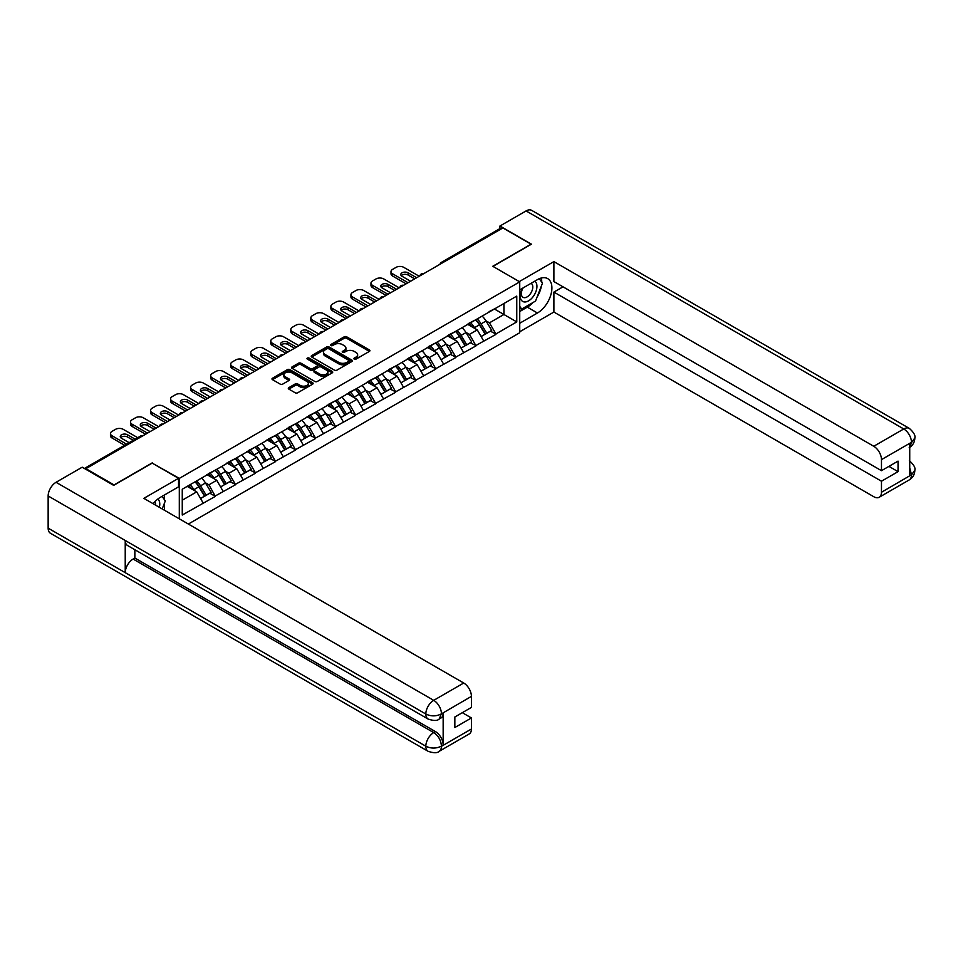 <?xml version="1.0" encoding="UTF-8"?>
<svg xmlns="http://www.w3.org/2000/svg" width="963" height="963" viewBox="0 0 963 963"><rect width="100%" height="100%" fill="white"/><g stroke="black" fill="none" stroke-linecap="round" stroke-linejoin="round"><path stroke-width="1.44" d="M354.24 359.127A1.252 0.722 0 0 0 356.009 359.127L369.407 351.387A1.782 1.035 0 0 0 369.924 350.664A1.782 1.035 0 0 0 369.407 349.93L346.704 336.833A1.782 1.035 0 0 0 344.188 336.833L330.791 344.561A1.252 0.722 0 0 0 332.548 345.585L334.293 344.585A5.706 3.298 0 0 1 342.359 344.585L344.248 345.669A5.706 3.298 0 0 1 345.922 348.004A5.706 3.298 0 0 1 344.248 350.327L342.515 351.339A1.252 0.722 0 0 0 344.285 352.35L346.018 351.351A5.706 3.298 0 0 1 354.083 351.351L355.973 352.446A5.706 3.298 0 0 1 357.646 354.769A5.706 3.298 0 0 1 355.973 357.104L354.24 358.104A1.252 0.722 0 0 0 354.24 359.127L354.24 358.104M288.828 387.644A1.782 1.035 0 0 0 288.31 388.366A1.782 1.035 0 0 0 288.828 389.1L295.196 392.772A1.782 1.035 0 0 0 297.723 392.772L312.602 384.189A1.782 1.035 0 0 0 313.119 383.455A1.782 1.035 0 0 0 312.602 382.732L289.899 369.623A1.782 1.035 0 0 0 287.383 369.623L272.505 378.218A1.782 1.035 0 0 0 271.975 378.941A1.782 1.035 0 0 0 272.505 379.675L280.197 384.105A1.782 1.035 0 0 0 282.713 384.105L289.081 380.433A1.782 1.035 0 0 0 289.61 379.711A1.782 1.035 0 0 0 289.081 378.977L285.265 376.774A4.767 2.757 0 0 1 283.868 374.824A4.767 2.757 0 0 1 286.818 372.284A4.767 2.757 0 0 1 292.018 372.886L306.956 381.504A4.767 2.757 0 0 1 308.353 383.455A4.767 2.757 0 0 1 305.415 385.994A4.767 2.757 0 0 1 300.215 385.405L297.723 383.96A1.782 1.035 0 0 0 295.196 383.96L288.828 387.644L288.828 389.1L295.196 385.453L295.196 383.96M152.335 462.818L114.055 484.919L85.912 468.68L502.903 227.942L531.034 244.181L492.755 266.282L519.731 281.858L179.311 478.394L152.335 463.191M334.414 370.129A1.782 1.035 0 0 0 336.942 370.129L351.82 361.546A1.782 1.035 0 0 0 352.338 360.812A1.782 1.035 0 0 0 351.82 360.09L329.117 346.981A1.782 1.035 0 0 0 326.601 346.981L311.723 355.576A1.782 1.035 0 0 0 311.193 356.298A1.782 1.035 0 0 0 311.723 357.032L334.414 370.129M307.871 359.392A1.252 0.722 0 0 1 309.135 359.572L309.135 358.08L332.211 371.405A1.782 1.035 0 0 1 332.729 372.139A1.782 1.035 0 0 1 332.211 372.862L317.333 381.456A1.782 1.035 0 0 1 314.805 381.456L292.114 368.348L292.114 366.891A1.782 1.035 0 0 0 291.584 367.625A1.782 1.035 0 0 0 292.114 368.348M292.114 366.891L298.482 363.22A1.782 1.035 0 0 1 300.998 363.22L310.206 368.528A1.782 1.035 0 0 0 312.722 368.528L316.947 366.096A1.782 1.035 0 0 0 317.477 365.362A1.782 1.035 0 0 0 316.947 364.64L307.366 359.103A1.252 0.722 0 0 1 309.135 358.08M179.311 518.816L179.311 478.394M188.363 524.041L519.731 332.741L519.731 281.858M195.068 481.837A12.17 7.03 -120 0 1 199.233 486.7L204.902 496.065L209.85 493.212L215.339 496.378L208.923 484.81L205.36 482.752M215.339 496.378L182.26 515.036L182.26 489.228L516.77 296.098L516.77 321.907L495.897 333.956L489.469 322.834L485.918 320.775M475.626 319.848A12.17 7.03 -120 0 1 479.791 324.724L485.46 334.089L490.408 331.236L495.897 333.956M495.897 334.402L475.854 345.524L469.438 334.402L465.875 332.355M455.583 331.428A12.17 7.03 -120 0 1 459.748 336.292L465.43 345.657L470.365 342.804L475.854 345.524M475.854 345.97L455.812 357.104L449.396 345.97L445.833 343.923M435.541 342.997A12.17 7.03 -120 0 1 439.718 347.86L445.388 357.237L450.335 354.372L455.812 357.104M455.812 357.55L435.782 368.673L429.354 357.538L425.79 355.491M415.51 354.565A12.17 7.03 -120 0 1 419.675 359.44L425.345 368.805L430.292 365.94L435.782 368.673M435.782 369.118L415.739 380.241L409.311 369.118L405.76 367.059M395.468 366.133A12.17 7.03 -120 0 1 399.633 371.008L405.303 380.373L410.25 377.52L415.739 380.241M415.739 380.686L395.697 391.809L389.281 380.686L385.718 378.628M375.426 377.701A12.17 7.03 -120 0 1 379.591 382.576L385.26 391.941L390.208 389.088L395.697 391.809M395.697 392.254L375.654 403.377L369.238 392.254L365.675 390.196M355.383 389.269A12.17 7.03 -120 0 1 359.548 394.144L365.23 403.509L370.177 400.656L375.654 403.377M375.654 403.822L355.624 414.945L349.196 403.822L345.633 401.764M335.341 400.837A12.17 7.03 -120 0 1 339.518 405.712L345.187 415.077L350.135 412.224L355.624 414.945M355.624 415.39L335.581 426.513L329.153 415.39L325.602 413.344M315.31 412.417A12.17 7.03 -120 0 1 319.475 417.28L325.145 426.645L330.092 423.792L335.581 426.513M335.581 426.958L315.539 438.093L309.111 426.958L305.56 424.912M295.268 423.985A12.17 7.03 -120 0 1 299.433 428.848L305.102 438.225L310.05 435.36L315.539 438.093M315.539 438.538L295.497 449.661L289.081 438.538L285.517 436.48M275.225 435.553A12.17 7.03 -120 0 1 279.39 440.428L285.072 449.793L290.007 446.94L295.497 449.661M295.497 450.106L275.454 461.229L269.038 450.106L265.475 448.048M255.183 447.121A12.17 7.03 -120 0 1 259.36 451.996L265.03 461.361L269.977 458.508L275.454 461.229M275.454 461.674L255.424 472.797L248.996 461.674L245.445 459.616M235.153 458.689A12.17 7.03 -120 0 1 239.318 463.564L244.987 472.929L249.935 470.076L255.424 472.797M255.424 473.242L235.381 484.365L228.953 473.242L225.402 471.184M215.11 470.257A12.17 7.03 -120 0 1 219.275 475.132L224.945 484.497L229.892 481.644L235.381 484.365M235.381 484.81L215.339 495.933M208.538 473.615L215.339 470.125M208.923 484.81L216.759 480.284L206.864 474.578M223.175 491.407L216.759 480.284M228.568 462.047L235.381 458.557M228.953 473.242L236.79 468.716L226.907 463.01M243.218 479.839L236.79 468.716M248.61 450.467L255.424 446.988M248.996 461.674L256.832 457.148L246.937 451.442M263.26 468.271L256.832 457.148M268.653 438.899L275.454 435.42M269.038 450.106L276.875 445.58L266.98 439.862M283.291 456.703L276.875 445.58M288.695 427.331L295.497 423.852M289.081 438.538L296.917 434.012L287.022 428.294M303.333 445.135L296.917 434.012M308.726 415.763L315.539 412.272M309.111 426.958L316.947 422.444L307.065 416.726M323.375 433.567L316.947 422.444M328.768 404.195L335.581 400.704M329.153 415.39L336.99 410.864L327.095 405.158M343.418 421.999L336.99 410.864M348.811 392.627L355.624 389.136M349.196 403.822L357.032 399.296L347.137 393.59M363.46 410.419L357.032 399.296M368.853 381.059L375.654 377.568M369.238 392.254L377.075 387.728L367.18 382.022M383.491 398.851L377.075 387.728M388.896 369.479L395.697 366M389.281 380.686L397.117 376.16L387.222 370.454M403.533 387.282L397.117 376.16M408.926 357.911L415.739 354.432M409.311 369.118L417.148 364.592L407.265 358.874M423.576 375.714L417.148 364.592M428.968 346.343L435.782 342.864M429.354 357.538L437.19 353.024L427.295 347.306M443.618 364.146L437.19 353.024M449.011 334.775L455.812 331.284M449.396 345.97L457.232 341.456L447.338 335.738M463.648 352.578L457.232 341.456M469.053 323.207L475.854 319.716M469.438 334.402L477.275 329.876L467.38 324.17M483.691 341.01L477.275 329.876M500.977 229.05L442.775 262.646M441.957 263.128A2.72 1.577 120 0 1 442.655 262.574A2.72 1.577 60 0 0 441.283 262.442L499.484 228.845A2.72 1.577 60 0 1 500.844 228.977M489.084 311.639L495.897 308.148M489.469 322.834L503.926 314.492L503.926 303.514L516.77 296.098M494.416 309.003L516.77 321.907M85.912 468.68L85.912 469.342M182.26 500.206L196.717 491.852L187.207 486.375M203.133 502.987L196.717 491.852M479.514 324.94L480.14 325.313M459.471 336.508L460.109 336.881M439.429 348.088L440.067 348.45M419.387 359.656L420.024 360.018M399.356 371.224L399.982 371.586M379.314 382.793L379.952 383.154M359.271 394.361L359.909 394.734M339.229 405.929L339.867 406.302M319.186 417.497L319.824 417.87M299.156 429.077L299.794 429.438M279.114 440.645L279.752 441.006M259.071 452.213L259.709 452.574M239.029 463.781L239.667 464.154M218.998 475.349L219.624 475.722M198.956 486.917L199.594 487.29M354.745 359.295L355.973 358.585A5.706 3.298 0 0 0 357.646 356.262L357.646 354.769M345.922 348.004L345.922 349.485A5.706 3.298 0 0 1 344.248 351.82L343.009 352.53M369.383 351.399L346.704 338.314A1.782 1.035 0 0 0 344.188 338.314L331.284 345.753M351.82 360.09L351.82 361.546L329.117 348.462A1.782 1.035 0 0 0 326.601 348.462L311.735 357.044L311.723 355.576M348.666 361.33A1.252 0.722 0 0 0 348.666 360.306L328.744 348.799A1.252 0.722 0 0 0 326.975 348.799L325.145 349.858A5.706 3.298 0 0 0 323.472 352.193A5.706 3.298 0 0 0 325.145 354.516L338.759 362.377A5.706 3.298 0 0 0 346.836 362.377L348.666 361.33L348.666 362.81A1.252 0.722 0 0 0 349.027 362.293L349.027 360.812M323.472 352.193L323.472 353.674A5.706 3.298 0 0 0 325.145 355.997L325.145 354.516M348.666 362.81L346.836 363.858A5.706 3.298 0 0 1 338.759 363.858L325.145 355.997M292.138 368.36L298.482 364.7L298.482 363.22M317.477 365.362L317.477 366.843A1.782 1.035 0 0 1 316.947 367.577L312.722 370.021A1.782 1.035 0 0 1 310.206 370.021L300.998 364.7A1.782 1.035 0 0 0 298.482 364.7M309.135 359.572L332.187 372.874M319.752 374.041A4.767 2.757 0 0 0 324.952 374.643A4.767 2.757 0 0 0 327.901 372.103A4.767 2.757 0 0 0 326.505 370.153L321.233 367.108A1.782 1.035 0 0 0 318.717 367.108L314.492 369.551A1.782 1.035 0 0 0 313.974 370.274A1.782 1.035 0 0 0 314.492 371.008L319.752 374.041L319.752 375.534A4.767 2.757 0 0 0 324.952 376.124A4.767 2.757 0 0 0 327.901 373.584L327.901 372.103M313.974 370.274L313.974 371.766A1.782 1.035 0 0 0 314.492 372.488L314.492 371.008M319.752 375.534L314.492 372.488M308.353 383.455L308.353 384.935A4.767 2.757 0 0 1 305.415 387.487A4.767 2.757 0 0 1 300.215 386.885L297.723 385.453A1.782 1.035 0 0 0 295.196 385.453M283.868 374.824L283.868 376.316A4.767 2.757 0 0 0 285.265 378.254L285.265 376.774M289.081 378.977L289.081 380.433L285.265 378.254M312.578 384.201L289.899 371.104A1.782 1.035 0 0 0 287.383 371.104L272.529 379.687L272.505 378.218M419.206 276.261L403.786 267.353A5.453 3.142 0 0 0 396.082 267.353L392.615 269.363A5.453 3.142 0 0 0 391.014 271.59A5.453 3.142 0 0 0 392.615 273.805L392.615 276.032L406.109 283.82M392.615 276.032A5.453 3.142 180 0 1 391.014 273.805L391.014 271.59M401.27 275.671A4.273 2.468 180 0 1 408.095 275.033L414.716 278.849M392.615 273.805L408.035 282.713M410.599 281.232L402.053 276.297A4.273 2.468 180 0 1 400.801 274.551A4.273 2.468 180 0 1 403.437 272.276A4.273 2.468 180 0 1 408.095 272.806L416.642 277.741M482.15 316.093A14.902 8.595 60 0 1 486.05 321.004L481.103 323.857A14.902 8.595 -120 0 0 477.203 318.946M481.103 323.857L486.772 333.222L491.72 330.369L486.05 321.004M485.46 334.089L486.772 333.222M490.408 331.236L491.72 330.369M468.68 323.412A12.17 7.03 60 0 1 472.039 326.854M470.582 322.761A14.902 8.595 60 0 1 474.482 327.673L475.048 328.6M481.139 336.593L485.111 334.185L479.43 324.82A14.902 8.595 -120 0 0 475.529 319.909M485.111 334.185L481.091 336.496M399.164 287.829L383.756 278.933A5.453 3.142 0 0 0 376.039 278.933L372.573 280.931A5.453 3.142 0 0 0 370.984 283.158A5.453 3.142 0 0 0 372.573 285.385L372.573 287.6L386.067 295.388M372.573 287.6A5.453 3.142 180 0 1 370.984 285.385L370.984 283.158M381.228 287.239A4.273 2.468 180 0 1 388.053 286.601L394.674 290.429M372.573 285.385L387.993 294.281M390.557 292.8L382.022 287.865A4.273 2.468 180 0 1 380.77 286.119A4.273 2.468 180 0 1 383.406 283.844A4.273 2.468 180 0 1 388.053 284.374L396.6 289.309M462.108 327.661A14.902 8.595 60 0 1 466.008 332.572L461.06 335.425A14.902 8.595 -120 0 0 457.16 330.514M461.06 335.425L466.742 344.79L471.677 341.937L466.008 332.572M465.43 345.657L466.742 344.79M470.365 342.804L471.677 341.937M448.638 334.992A12.17 7.03 60 0 1 451.996 338.434M450.54 334.33A14.902 8.595 60 0 1 454.452 339.241L455.005 340.168M461.108 348.161L465.069 345.753L459.399 336.388A14.902 8.595 -120 0 0 455.487 331.477M465.069 345.753L461.048 348.076M379.121 299.397L363.713 290.501A5.453 3.142 0 0 0 356.009 290.501L352.53 292.499A5.453 3.142 0 0 0 350.941 294.726A5.453 3.142 0 0 0 352.53 296.953L352.53 299.18L366.024 306.968M352.53 299.18A5.453 3.142 180 0 1 350.941 296.953L350.941 294.726M361.185 298.807A4.273 2.468 180 0 1 368.01 298.169L374.631 301.997M352.53 296.953L367.95 305.849M370.514 304.368L361.98 299.433A4.273 2.468 180 0 1 360.728 297.687A4.273 2.468 180 0 1 363.364 295.412A4.273 2.468 180 0 1 368.01 295.954L376.557 300.877M442.065 339.229A14.902 8.595 60 0 1 445.965 344.14L441.03 346.993A14.902 8.595 -120 0 0 437.118 342.082M441.03 346.993L446.7 356.358L451.647 353.505L445.965 344.14M445.388 357.237L446.7 356.358M450.335 354.372L451.647 353.505M428.607 346.56A12.17 7.03 60 0 1 431.966 350.002M430.509 345.898A14.902 8.595 60 0 1 434.409 350.809L434.963 351.736M441.066 359.729L445.026 357.321L439.357 347.956A14.902 8.595 -120 0 0 435.445 343.045M445.026 357.321L441.018 359.644M359.091 310.965L343.671 302.069A5.453 3.142 0 0 0 335.967 302.069L332.5 304.067A5.453 3.142 0 0 0 330.899 306.294A5.453 3.142 0 0 0 332.5 308.521L332.5 310.748L345.982 318.536M332.5 310.748A5.453 3.142 180 0 1 330.899 308.521L330.899 306.294M341.143 310.375A4.273 2.468 180 0 1 347.98 309.749L354.589 313.565M332.5 308.521L347.908 317.417M350.484 315.936L341.937 311.001A4.273 2.468 180 0 1 340.685 309.267A4.273 2.468 180 0 1 343.322 306.98A4.273 2.468 180 0 1 347.98 307.522L356.515 312.445M422.023 350.797A14.902 8.595 60 0 1 425.935 355.708L420.987 358.561A14.902 8.595 -120 0 0 417.075 353.65M420.987 358.561L426.657 367.926L431.605 365.073L425.935 355.708M425.345 368.805L426.657 367.926M430.292 365.94L431.605 365.073M408.565 358.128A12.17 7.03 60 0 1 411.923 361.57M410.467 357.478A14.902 8.595 60 0 1 414.367 362.377L414.933 363.304M421.024 371.297L424.984 368.889L419.314 359.524A14.902 8.595 -120 0 0 415.414 354.613M424.984 368.889L420.975 371.212M339.048 322.533L323.628 313.637A5.453 3.142 0 0 0 315.924 313.637L312.457 315.635A5.453 3.142 0 0 0 310.856 317.862A5.453 3.142 0 0 0 312.457 320.089L312.457 322.316L325.939 330.104M312.457 322.316A5.453 3.142 180 0 1 310.856 320.089L310.856 317.862M321.112 321.943A4.273 2.468 180 0 1 327.938 321.317L334.546 325.133M312.457 320.089L327.865 328.985M330.441 327.504L321.895 322.569A4.273 2.468 180 0 1 320.643 320.835A4.273 2.468 180 0 1 323.279 318.56A4.273 2.468 180 0 1 327.938 319.09L336.472 324.025M401.98 362.365A14.902 8.595 60 0 1 405.892 367.276L400.945 370.129A14.902 8.595 -120 0 0 397.045 365.218M400.945 370.129L406.615 379.494L411.562 376.641L405.892 367.276M405.303 380.373L406.615 379.494M410.25 377.52L411.562 376.641M388.522 369.696A12.17 7.03 60 0 1 391.881 373.138M390.424 369.046A14.902 8.595 60 0 1 394.324 373.957L394.89 374.872M400.981 382.865L404.942 380.469L399.272 371.092A14.902 8.595 -120 0 0 395.372 366.193M404.942 380.469L400.933 382.78M319.006 334.113L303.598 325.205A5.453 3.142 0 0 0 295.882 325.205L292.415 327.215A5.453 3.142 0 0 0 290.826 329.43A5.453 3.142 0 0 0 292.415 331.657L292.415 333.884L305.909 341.672M292.415 333.884A5.453 3.142 180 0 1 290.826 331.657L290.826 329.43M301.07 333.511A4.273 2.468 180 0 1 307.895 332.885L314.516 336.701M292.415 331.657L307.835 340.565M310.399 339.072L301.852 334.149A4.273 2.468 180 0 1 300.612 332.404A4.273 2.468 180 0 1 303.249 330.128A4.273 2.468 180 0 1 307.895 330.658L316.442 335.593M381.95 373.933A14.902 8.595 60 0 1 385.85 378.844L380.903 381.697A14.902 8.595 -120 0 0 377.002 376.798M380.903 381.697L386.572 391.074L391.52 388.209L385.85 378.844M385.26 391.941L386.572 391.074M390.208 389.088L391.52 388.209M368.48 381.264A12.17 7.03 60 0 1 371.838 384.706M370.382 380.614A14.902 8.595 60 0 1 374.294 385.525L374.848 386.44M380.939 394.433L384.911 392.037L379.229 382.672A14.902 8.595 -120 0 0 375.329 377.761M384.911 392.037L380.891 394.349M522.391 288.334A11.809 6.813 120 0 0 524.414 301.961A11.809 6.813 120 0 0 535.079 293.522A11.809 6.813 120 0 0 534.79 281.172M523.053 287.949A8.089 4.671 120 0 0 523.029 297.326A8.089 4.671 120 0 0 524.209 297.687A8.089 4.671 120 0 0 531.6 291.729A8.089 4.671 120 0 0 531.107 283.327A8.089 4.671 120 0 0 531.082 283.315M539.304 278.704L542.458 283.194L535.524 301.07L521.657 309.075L519.731 306.33M519.731 307.967L521.657 309.075M162.073 496.354L165.299 500.941L162.205 508.933M159.377 507.308A11.809 6.813 120 0 0 157.824 499.063M155.621 505.142A8.089 4.671 120 0 0 154.79 501.819M532.972 302.538A20.44 11.797 120 0 1 527.303 307.149L537.45 313.011A20.44 11.797 120 0 0 550.8 295.003A20.44 11.797 120 0 0 547.67 278.62A20.44 11.797 120 0 0 537.45 279.631L519.731 289.863M537.45 313.011L519.731 323.243M519.731 331.766L553.894 312.048L553.894 292.09L881.47 481.211L881.47 492.262L911.648 474.687L909.734 475.578L909.734 443.69L911.467 442.318L881.47 459.628A10.906 6.296 -120 0 0 873.766 446.278L903.751 428.968L526.087 210.921L499.941 226.016L531.42 244.181L492.948 266.39M563.018 286.83L553.894 292.09M888.921 466.381L898.046 471.653L898.046 461.121L881.47 470.678L553.894 281.557L553.894 261.611L873.766 446.278M519.274 281.593L553.894 261.611M553.894 312.048L873.766 496.715A10.906 6.296 -120 0 0 879.207 497.257A10.906 6.296 -120 0 0 881.47 492.262M526.087 210.921A11.171 6.452 -60 0 1 531.672 210.367L909.349 428.415A11.171 6.452 -60 0 0 903.751 428.968A10.906 6.296 60 0 1 911.467 442.318M499.941 228.713L499.941 226.016M881.47 470.678L881.47 459.628M898.046 471.653L881.47 481.211M537.029 297.194A20.44 11.797 120 0 0 541.423 285.855M541.76 282.195A20.44 11.797 120 0 0 541.254 278.03M527.303 307.149L519.731 311.518M519.731 309.147L520.754 308.557M909.734 467.958L911.467 474.578M909.349 460.675C913.731 464.611 915.56 467.765 914.85 470.125L911.672 474.675M909.349 428.415C913.718 432.315 915.56 435.493 914.85 437.948L911.66 442.426M428.138 719.06A11.171 6.452 -60 0 1 425.827 714.016C430.967 716.484 436.095 716.472 441.223 713.956L439.176 719.048C437.346 720.902 433.663 720.914 428.138 719.06L127.537 545.515A11.171 6.452 -60 0 1 125.226 540.472L48.15 495.969A11.171 6.452 -60 0 1 56.047 482.294L82.192 467.199L113.67 485.364L152.202 463.119L178.54 478.322L178.54 486.857L160.291 497.377A20.44 11.797 120 0 0 153.141 503.709M178.54 478.322L143.848 498.353L463.721 683.02A10.906 6.296 60 0 1 471.425 696.369L471.425 707.42L454.849 716.99L454.849 727.522L471.425 717.953L471.425 729.003A10.906 6.296 60 0 1 469.174 733.987L439.176 751.309A10.906 6.296 -120 0 0 441.427 746.325L471.425 729.003M164.083 510.029L168.393 512.509M164.541 509.764L164.541 502.915M164.541 499.857L164.541 494.934M439.176 751.309C437.431 753.162 433.747 753.162 428.138 751.321L50.461 533.273A11.171 6.452 -60 0 1 48.15 528.157L125.226 572.66A11.171 6.452 -60 0 1 133.123 559.058L433.723 732.602L435.457 731.603A10.906 6.296 60 0 1 443.161 744.953L443.161 713.053A10.906 6.296 60 0 1 440.91 718.049L439.176 719.048M48.15 495.969L48.15 528.157M56.047 482.294L433.723 700.342A11.171 6.452 -60 0 0 425.827 714.016L125.226 540.472L125.226 572.66L425.827 746.205C430.955 748.684 436.083 748.684 441.235 746.205L441.427 746.325M471.425 717.953L462.3 712.68M134.856 549.741L134.856 558.046L435.457 731.603M134.856 558.046L133.123 559.058M298.963 345.681L283.555 336.773A5.453 3.142 0 0 0 275.839 336.773L272.373 338.783A5.453 3.142 0 0 0 270.784 341.01A5.453 3.142 0 0 0 272.373 343.225L272.373 345.452L285.867 353.24M272.373 345.452A5.453 3.142 180 0 1 270.784 343.225L270.784 341.01M281.027 345.079A4.273 2.468 180 0 1 287.853 344.453L294.473 348.269M272.373 343.225L287.793 352.133M290.357 350.64L281.822 345.717A4.273 2.468 180 0 1 280.57 343.972A4.273 2.468 180 0 1 283.206 341.696A4.273 2.468 180 0 1 287.853 342.226L296.399 347.161M361.907 385.513A14.902 8.595 60 0 1 365.808 390.412L360.86 393.277A14.902 8.595 -120 0 0 356.96 388.366M360.86 393.277L366.542 402.642L371.489 399.789L365.808 390.412M365.23 403.509L366.542 402.642M370.177 400.656L371.489 399.789M348.45 392.832A12.17 7.03 60 0 1 351.796 396.275M350.351 392.182A14.902 8.595 60 0 1 354.252 397.093L354.805 398.02M360.908 406.001L364.869 403.605L359.199 394.24A14.902 8.595 -120 0 0 355.287 389.329M364.869 403.605L360.86 405.917M278.933 357.249L263.513 348.341A5.453 3.142 0 0 0 255.809 348.341L252.342 350.351A5.453 3.142 0 0 0 250.741 352.578A5.453 3.142 0 0 0 252.342 354.805L252.342 357.02L265.824 364.808M252.342 357.02A5.453 3.142 180 0 1 250.741 354.805L250.741 352.578M260.985 356.659A4.273 2.468 180 0 1 267.822 356.021L274.431 359.837M252.342 354.805L267.75 363.701M270.326 362.22L261.78 357.285A4.273 2.468 180 0 1 260.528 355.54A4.273 2.468 180 0 1 263.164 353.265A4.273 2.468 180 0 1 267.822 353.794L276.357 358.73M341.865 397.081A14.902 8.595 60 0 1 345.765 401.992L340.83 404.845A14.902 8.595 -120 0 0 336.918 399.934M340.83 404.845L346.499 414.21L351.447 411.357L345.765 401.992M345.187 415.077L346.499 414.21M350.135 412.224L351.447 411.357M328.407 404.4A12.17 7.03 60 0 1 331.766 407.855M330.309 403.75A14.902 8.595 60 0 1 334.209 408.661L334.775 409.588M340.866 417.581L344.826 415.173L339.157 405.808A14.902 8.595 -120 0 0 335.256 400.897M344.826 415.173L340.818 417.485M258.891 368.817L243.47 359.921A5.453 3.142 0 0 0 235.766 359.921L232.3 361.919A5.453 3.142 0 0 0 230.699 364.146A5.453 3.142 0 0 0 232.3 366.373L232.3 368.6L245.782 376.377M232.3 368.6A5.453 3.142 180 0 1 230.699 366.373L230.699 364.146M240.943 368.227A4.273 2.468 180 0 1 247.78 367.589L254.388 371.417M232.3 366.373L247.708 375.269M250.284 373.788L241.737 368.853A4.273 2.468 180 0 1 240.485 367.108A4.273 2.468 180 0 1 243.121 364.833A4.273 2.468 180 0 1 247.78 365.362L256.314 370.298M321.823 408.649A14.902 8.595 60 0 1 325.735 413.56L320.787 416.413A14.902 8.595 -120 0 0 316.887 411.502M320.787 416.413L326.457 425.778L331.404 422.926L325.735 413.56M325.145 426.645L326.457 425.778M330.092 423.792L331.404 422.926M308.365 415.98A12.17 7.03 60 0 1 311.723 419.423M310.267 415.318A14.902 8.595 60 0 1 314.167 420.229L314.732 421.156M320.823 429.149L324.784 426.741L319.114 417.376A14.902 8.595 -120 0 0 315.214 412.465M324.784 426.741L320.775 429.065M238.848 380.385L223.428 371.489A5.453 3.142 0 0 0 215.724 371.489L212.257 373.488A5.453 3.142 0 0 0 210.656 375.714A5.453 3.142 0 0 0 212.257 377.941L212.257 380.168L225.751 387.957M212.257 380.168A5.453 3.142 180 0 1 210.656 377.941L210.656 375.714M220.912 379.795A4.273 2.468 180 0 1 227.737 379.157L234.358 382.985M212.257 377.941L227.677 386.837M230.241 385.356L221.695 380.421A4.273 2.468 180 0 1 220.455 378.676A4.273 2.468 180 0 1 223.079 376.401A4.273 2.468 180 0 1 227.737 376.942L236.284 381.866M301.792 420.217A14.902 8.595 60 0 1 305.692 425.128L300.745 427.981A14.902 8.595 -120 0 0 296.845 423.07M300.745 427.981L306.415 437.346L311.362 434.494L305.692 425.128M305.102 438.225L306.415 437.346M310.05 435.36L311.362 434.494M288.322 427.548A12.17 7.03 60 0 1 291.681 430.991M290.224 426.898A14.902 8.595 60 0 1 294.124 431.797L294.69 432.724M300.781 440.717L304.753 438.309L299.072 428.944A14.902 8.595 -120 0 0 295.172 424.033M304.753 438.309L300.733 440.633M218.806 391.953L203.398 383.057A5.453 3.142 0 0 0 195.682 383.057L192.215 385.056A5.453 3.142 0 0 0 190.626 387.282A5.453 3.142 0 0 0 192.215 389.509L192.215 391.736L205.709 399.525M192.215 391.736A5.453 3.142 180 0 1 190.626 389.509L190.626 387.282M200.87 391.363A4.273 2.468 180 0 1 207.695 390.737L214.316 394.553M192.215 389.509L207.635 398.405M210.199 396.925L201.664 391.989A4.273 2.468 180 0 1 200.412 390.256A4.273 2.468 180 0 1 203.049 387.969A4.273 2.468 180 0 1 207.695 388.51L216.242 393.446M281.75 431.785A14.902 8.595 60 0 1 285.65 436.696L280.702 439.549A14.902 8.595 -120 0 0 276.802 434.638M280.702 439.549L286.384 448.914L291.32 446.062L285.65 436.696M285.072 449.793L286.384 448.914M290.007 446.94L291.32 446.062M268.28 439.116A12.17 7.03 60 0 1 271.638 442.559M270.182 438.466A14.902 8.595 60 0 1 274.094 443.377L274.648 444.292M280.751 452.285L284.711 449.877L279.041 440.512A14.902 8.595 -120 0 0 275.129 435.601M284.711 449.877L280.69 452.201M198.763 403.521L183.355 394.625A5.453 3.142 0 0 0 175.651 394.625L172.172 396.624A5.453 3.142 0 0 0 170.583 398.851A5.453 3.142 0 0 0 172.172 401.077L172.172 403.304L185.666 411.093M172.172 403.304A5.453 3.142 180 0 1 170.583 401.077L170.583 398.851M180.827 402.931A4.273 2.468 180 0 1 187.653 402.305L194.273 406.121M172.172 401.077L187.592 409.973M190.156 408.493L181.622 403.569A4.273 2.468 180 0 1 180.37 401.824A4.273 2.468 180 0 1 183.006 399.549A4.273 2.468 180 0 1 187.653 400.078L196.199 405.014M261.707 443.353A14.902 8.595 60 0 1 265.607 448.264L260.672 451.117A14.902 8.595 -120 0 0 256.76 446.218M260.672 451.117L266.342 460.483L271.289 457.63L265.607 448.264M265.03 461.361L266.342 460.483M269.977 458.508L271.289 457.63M248.249 450.684A12.17 7.03 60 0 1 251.608 454.127M250.151 450.034A14.902 8.595 60 0 1 254.051 454.945L254.605 455.86M260.708 463.853L264.669 461.458L258.999 452.08A14.902 8.595 -120 0 0 255.087 447.181M264.669 461.458L260.66 463.769M178.733 415.101L163.313 406.193A5.453 3.142 0 0 0 155.609 406.193L152.142 408.204A5.453 3.142 0 0 0 150.541 410.419A5.453 3.142 0 0 0 152.142 412.646L152.142 414.872L165.624 422.661M152.142 414.872A5.453 3.142 180 0 1 150.541 412.646L150.541 410.419M160.785 414.499A4.273 2.468 180 0 1 167.622 413.873L174.231 417.689M152.142 412.646L167.55 421.553M170.126 420.061L161.579 415.137A4.273 2.468 180 0 1 160.327 413.392A4.273 2.468 180 0 1 162.964 411.117A4.273 2.468 180 0 1 167.622 411.646L176.157 416.582M241.665 454.921A14.902 8.595 60 0 1 245.577 459.833L240.63 462.697A14.902 8.595 -120 0 0 236.717 457.786M240.63 462.697L246.299 472.063L251.247 469.198L245.577 459.833M244.987 472.929L246.299 472.063M249.935 470.076L251.247 469.198M228.207 462.252A12.17 7.03 60 0 1 231.565 465.695M230.109 461.602A14.902 8.595 60 0 1 234.009 466.513L234.575 467.44M240.666 475.421L244.626 473.026L238.956 463.66A14.902 8.595 -120 0 0 235.056 458.749M244.626 473.026L240.618 475.337M158.69 426.669L143.27 417.761A5.453 3.142 0 0 0 135.566 417.761L132.1 419.772A5.453 3.142 0 0 0 130.499 421.999A5.453 3.142 0 0 0 132.1 424.214L132.1 426.44L145.582 434.229M132.1 426.44A5.453 3.142 180 0 1 130.499 424.214L130.499 421.999M140.754 426.067A4.273 2.468 180 0 1 147.58 425.441L154.188 429.257M132.1 424.214L147.508 433.121M150.084 431.641L141.537 426.705A4.273 2.468 180 0 1 140.285 424.96A4.273 2.468 180 0 1 142.921 422.685A4.273 2.468 180 0 1 147.58 423.214L156.114 428.15M221.634 466.501A14.902 8.595 60 0 1 225.535 471.401L220.587 474.265A14.902 8.595 -120 0 0 216.687 469.354M220.587 474.265L226.257 483.631L231.204 480.778L225.535 471.401M224.945 484.497L226.257 483.631M229.892 481.644L231.204 480.778M208.164 473.82A12.17 7.03 60 0 1 211.523 477.263M210.066 473.17A14.902 8.595 60 0 1 213.967 478.081L214.532 479.008M220.623 486.989L224.596 484.594L218.914 475.228A14.902 8.595 -120 0 0 215.014 470.317M224.596 484.594L220.575 486.905M137.721 437.696L123.24 429.342A5.453 3.142 0 0 0 115.524 429.342L112.057 431.34A5.453 3.142 0 0 0 110.468 433.567A5.453 3.142 0 0 0 112.057 435.794L112.057 438.009L124.624 445.267M112.057 438.009A5.453 3.142 180 0 1 110.468 435.794L110.468 433.567M120.712 437.647A4.273 2.468 180 0 1 127.537 437.009L133.231 440.296M112.057 435.794L126.55 444.148M129.114 442.667L121.507 438.273A4.273 2.468 180 0 1 120.255 436.528A4.273 2.468 180 0 1 122.891 434.253A4.273 2.468 180 0 1 127.537 434.782L135.157 439.188M201.592 478.069A14.902 8.595 60 0 1 205.492 482.981L200.545 485.834A14.902 8.595 -120 0 0 196.645 480.922M200.545 485.834L206.214 495.199L211.162 492.346L205.492 482.981M204.902 496.065L206.214 495.199M209.85 493.212L211.162 492.346M188.447 485.653A12.17 7.03 60 0 1 191.481 488.843M190.024 484.738A14.902 8.595 60 0 1 193.936 489.649L194.49 490.576M200.581 498.569L204.553 496.162L198.872 486.797A14.902 8.595 -120 0 0 194.971 481.885M204.553 496.162L200.533 498.473M142.187 436.191L85.213 468.945M142.741 435.866A2.72 1.577 -60 0 0 142.055 436.119A2.72 1.577 -120 0 0 140.694 435.986L84.407 468.475M421.914 274.696A2.72 1.577 120 0 1 422.613 274.142A2.72 1.577 -60 0 1 423.299 273.889M401.884 286.264A2.72 1.577 120 0 1 402.57 285.71A2.72 1.577 -60 0 1 403.268 285.457M381.842 297.832A2.72 1.577 120 0 1 382.528 297.278A2.72 1.577 -60 0 1 383.226 297.037M361.799 309.4A2.72 1.577 120 0 1 362.497 308.858A2.72 1.577 -60 0 1 363.183 308.605M341.757 320.968A2.72 1.577 120 0 1 342.455 320.426A2.72 1.577 -60 0 1 343.141 320.173M321.714 332.536A2.72 1.577 120 0 1 322.412 331.994A2.72 1.577 -60 0 1 323.099 331.741M301.684 344.116A2.72 1.577 120 0 1 302.37 343.562A2.72 1.577 -60 0 1 303.068 343.31M281.641 355.684A2.72 1.577 120 0 1 282.328 355.13A2.72 1.577 -60 0 1 283.026 354.878M261.599 367.252A2.72 1.577 120 0 1 262.297 366.698A2.72 1.577 -60 0 1 262.983 366.458M241.557 378.82A2.72 1.577 120 0 1 242.255 378.278A2.72 1.577 -60 0 1 242.941 378.026M221.526 390.388A2.72 1.577 120 0 1 222.212 389.846A2.72 1.577 -60 0 1 222.91 389.594M201.484 401.956A2.72 1.577 120 0 1 202.17 401.415A2.72 1.577 -60 0 1 202.868 401.162M181.441 413.524A2.72 1.577 120 0 1 182.139 412.983A2.72 1.577 -60 0 1 182.826 412.73M161.399 425.104A2.72 1.577 120 0 1 162.097 424.551A2.72 1.577 -60 0 1 162.783 424.298M355.973 358.585L355.973 357.104M342.515 352.35L342.515 351.339M344.248 351.82L344.248 350.327M330.791 345.585L330.791 344.561M344.188 338.314L344.188 336.833M346.704 338.314L346.704 336.833M369.407 351.387L369.407 349.93M326.601 348.462L326.601 346.981M329.117 348.462L329.117 346.981M338.759 363.858L338.759 362.377M346.836 363.858L346.836 362.377M300.998 364.7L300.998 363.22M310.206 370.021L310.206 368.528M312.722 370.021L312.722 368.528M316.947 367.577L316.947 366.096M332.211 372.862L332.211 371.405M297.723 385.453L297.723 383.96M300.215 386.885L300.215 385.405M287.383 371.104L287.383 369.623M289.899 371.104L289.899 369.623M312.602 384.189L312.602 382.732M479.43 324.82L474.482 327.673M408.095 275.033L408.095 272.806M459.399 336.388L454.452 339.241M388.053 286.601L388.053 284.374M439.357 347.956L434.409 350.809M368.01 298.169L368.01 295.954M419.314 359.524L414.367 362.377M347.98 309.749L347.98 307.522M399.272 371.092L394.324 373.957M327.938 321.317L327.938 319.09M379.229 382.672L374.294 385.525M307.895 332.885L307.895 330.658M914.85 470.161C914.73 474.434 912.852 477.696 909.204 479.935A10.906 6.296 -120 0 0 911.467 474.952M909.734 447.314L911.467 442.691M443.161 744.953L441.247 746.205M471.425 696.369L441.247 713.956M441.427 714.052L443.161 713.053M441.427 713.691A10.906 6.296 60 0 0 433.723 700.342L463.721 683.02M428.138 751.321A11.171 6.452 -60 0 1 425.827 746.205A11.171 6.452 -60 0 1 433.723 732.602C438.358 735.708 440.934 740.162 441.427 745.952M359.199 394.24L354.252 397.093M287.853 344.453L287.853 342.226M339.157 405.808L334.209 408.661M267.822 356.021L267.822 353.794M319.114 417.376L314.167 420.229M247.78 367.589L247.78 365.362M299.072 428.944L294.124 431.797M227.737 379.157L227.737 376.942M279.041 440.512L274.094 443.377M207.695 390.737L207.695 388.51M258.999 452.08L254.051 454.945M187.653 402.305L187.653 400.078M238.956 463.66L234.009 466.513M167.622 413.873L167.622 411.646M218.914 475.228L213.967 478.081M147.58 425.441L147.58 423.214M198.872 486.797L193.936 489.649M127.537 437.009L127.537 434.782M441.283 262.442A2.72 2.72 0 0 0 439.983 264.271M423.479 273.793A2.72 2.72 0 0 0 419.94 275.839M403.449 285.361A2.72 2.72 0 0 0 399.898 287.407M383.406 296.929A2.72 2.72 0 0 0 379.855 298.975M363.364 308.497A2.72 2.72 0 0 0 359.825 310.543M343.322 320.065A2.72 2.72 0 0 0 339.783 322.111M323.291 331.633A2.72 2.72 0 0 0 319.74 333.68M303.249 343.201A2.72 2.72 0 0 0 299.698 345.26M283.206 354.781A2.72 2.72 0 0 0 279.655 356.828M263.164 366.349A2.72 2.72 0 0 0 259.625 368.396M243.121 377.917A2.72 2.72 0 0 0 239.582 379.964M223.091 389.485A2.72 2.72 0 0 0 219.54 391.532M203.049 401.053A2.72 2.72 0 0 0 199.497 403.1M183.006 412.621A2.72 2.72 0 0 0 179.467 414.668M162.964 424.202A2.72 2.72 0 0 0 159.425 426.248M142.933 435.77A2.72 2.72 0 0 0 140.694 435.986M879.207 497.257L909.204 479.935M914.85 437.984C914.706 442.21 912.828 445.448 909.204 447.675"/></g></svg>
